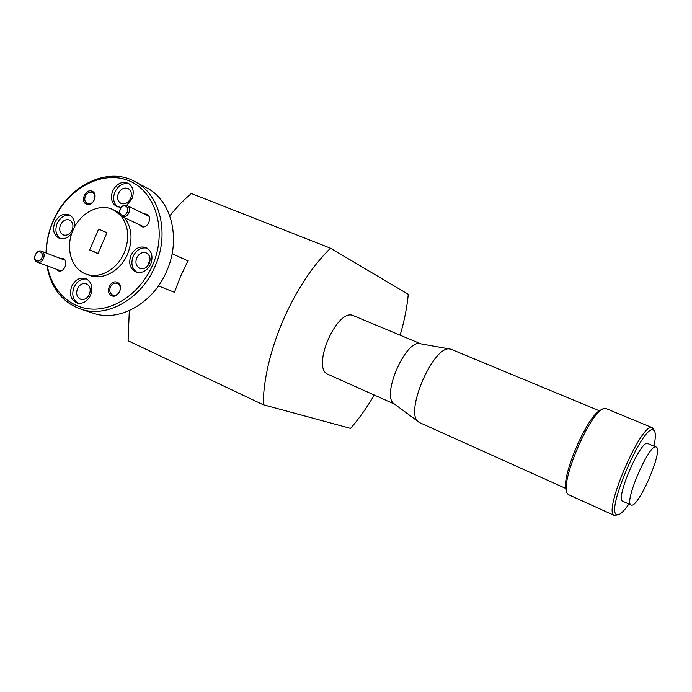 <?xml version="1.0" encoding="UTF-8"?>
<svg xmlns="http://www.w3.org/2000/svg" width="692" height="692" viewBox="0 0 692 692"><rect width="100%" height="100%" fill="white"/><g stroke="black" fill="none" stroke-linecap="round" stroke-linejoin="round"><path stroke-width="1.04" d="M653.923 446.124C655.895 437.18 655.826 431.894 653.741 430.251L653.447 430.104C643.69 422.821 604.929 512.374 616.866 514.632L617.264 514.762C619.902 515.073 623.769 511.492 628.89 504.018M617.887 514.805L614.375 515.471C602.291 512.564 642.02 420.762 652.357 427.708L654.251 430.718M566.878 491.285C558.479 481.312 589.16 410.356 602.178 409.655M606.642 408.825L605.612 408.565C592.724 404.682 556.809 487.661 568.417 494.512L569.352 495.109M418.703 422.016L394.379 403.946C380.6 396.871 405.884 338.492 420.433 343.777L450.189 349.114M328.337 374.493L328.069 374.372C310.743 368.274 337.203 307.179 353.474 315.708L353.69 315.803M420.096 422.838L419.049 422.267C403.133 414.396 434.1 342.895 450.682 349.2L451.755 349.555M631.303 505.082L631.078 504.996C623.354 503.214 649.606 442.551 656.154 447.049L656.319 447.127C663.567 449.843 638.361 508.231 631.303 505.082M622.904 501.354L622.8 501.302C614.833 499.416 641.008 438.953 647.79 443.546L647.876 443.581M374.26 395.037C366.968 407.493 359.07 418.608 350.567 428.391L263.142 404.708C263.609 378.905 270.217 350.87 282.942 320.612C296.159 290.562 312.005 266.42 330.482 248.194L408.289 294.342C407.017 307.464 404.301 321.088 400.132 335.205M158.442 285.917L174.445 292.284L180.603 276.324L187.947 260.867L172.118 253.73M263.142 404.708L128.089 340.758L129.309 310.613M90.756 312.395L95.211 313.865C120.944 321.555 153.823 302.326 166.833 270.866C180.897 239.38 171.824 201.683 148.019 188.535L144.377 186.624M47.359 265.884C51.675 290.813 70.472 308.935 93.602 309.142C116.697 309.411 141.488 291.124 152.733 264.88C167.654 230.721 155.596 190.914 128.435 180.551C101.473 169.687 66.743 189.236 53.024 221.7C48.682 231.907 46.451 242.364 46.321 253.064M46.027 252.952C46.269 242.252 48.561 231.811 52.895 221.63C67.591 185.404 108.661 165.25 136.367 182.411C160.423 195.689 169.54 233.948 155.242 265.953C142.016 297.941 108.713 317.524 82.711 309.748C63.033 303.407 51.078 288.728 46.874 265.711M144.126 213.889L146.618 214.174C153.243 216.544 147.664 229.536 141.306 226.526L139.092 224.545M110.365 287.128C109.146 290.752 109.872 293.373 112.536 295.008L112.995 295.19C115.832 295.778 118.064 294.498 119.69 291.341C120.91 287.699 120.183 285.069 117.502 283.452L117.164 283.322C114.292 282.656 112.026 283.928 110.365 287.128M111.602 295.666C104.613 292.863 110.573 278.98 117.311 282.379C124.361 285.147 118.349 299.134 111.602 295.666M60.256 258.401L63.11 258.626C69.33 261.057 63.889 273.712 57.946 270.65L56.156 269.127M85.358 196.113C84.19 199.504 84.805 201.969 87.218 203.509L87.417 203.604C90.289 204.4 92.59 203.145 94.337 199.832C95.496 196.485 94.908 194.037 92.555 192.471L92.261 192.333C89.389 191.554 87.088 192.817 85.358 196.113M86.491 204.183C79.753 201.727 85.566 188.198 92.053 191.217C98.844 193.63 92.987 207.271 86.491 204.183M126.653 205.386L131.99 198.777C134.395 191.944 133.227 186.823 128.487 183.415C122.06 180.897 116.792 183.397 112.692 190.931C110.236 197.973 111.524 203.163 116.559 206.484L121.057 207.401M129.214 183.882C123.176 182.558 118.401 185.274 114.889 192.03C112.562 198.483 113.557 203.483 117.882 207.029M74.113 227.893C75.264 221.622 73.611 217.253 69.157 214.788C63.231 213.006 58.448 215.575 54.815 222.478C52.298 229.96 53.768 235.237 59.244 238.282C64.036 239.743 68.283 237.936 71.977 232.867M70.229 215.376C64.676 214.511 60.316 217.21 57.142 223.464C54.78 230.142 55.853 235.202 60.368 238.636M71.7 286.376C69.044 294.645 70.904 300.224 77.262 303.113C82.928 304.117 87.382 301.444 90.626 295.086C93.23 287.042 91.508 281.506 85.453 278.469C79.641 277.207 75.056 279.836 71.7 286.376M86.803 279.066C81.319 278.418 77.054 281.134 74.018 287.197C71.527 294.463 72.868 299.835 78.058 303.295M130.944 255.443C128.34 263.254 130.01 268.781 135.952 272.017C142.171 273.643 147.111 270.979 150.77 264.024C153.321 256.473 151.799 251.006 146.202 247.641C139.827 245.677 134.741 248.281 130.944 255.443M147.197 248.16C141.185 247.061 136.497 249.803 133.132 256.369C130.667 263.41 131.938 268.738 136.955 272.337M88.723 275.053L89.891 275.494C103.177 280.459 120.789 270.572 127.613 253.999C132.994 239.986 131.982 227.884 124.569 217.712M119.491 213.015L116.005 211.069M120.226 214.961L113.549 209.901C99.795 202.574 80.177 212.66 72.954 230.358C64.996 247.987 71.423 269.456 86.448 274.205C99.769 279.179 117.45 269.24 124.3 252.597C129.75 238.359 128.669 226.137 121.065 215.921M149.29 263.367C146.955 267.795 143.806 269.473 139.836 268.409C136.108 266.333 135.07 262.839 136.705 257.917C139.101 253.402 142.31 251.75 146.341 252.952C149.922 255.071 150.908 258.548 149.29 263.367M150.06 260.365L148.477 262.908L147.707 265.91M89.441 294.29C87.374 298.347 84.536 300.034 80.921 299.368C76.924 297.517 75.757 293.979 77.435 288.772C79.545 284.646 82.443 282.967 86.111 283.746C89.995 285.649 91.102 289.17 89.441 294.29M72.176 229.969C69.927 234.268 66.951 235.911 63.249 234.917C59.806 232.97 58.881 229.632 60.472 224.909C62.764 220.549 65.783 218.923 69.537 220.021C72.868 222.002 73.75 225.324 72.176 229.969M130.624 198.422C128.089 203.102 124.811 204.72 120.797 203.284C117.631 201.164 116.827 197.886 118.375 193.449C120.962 188.691 124.283 187.1 128.349 188.656C131.394 190.81 132.155 194.063 130.624 198.422M106.957 232.78L98.627 229.113L89.675 249.959L98.004 253.618L106.992 232.694L98.627 229.113M98.1 253.402L89.675 249.959M169.791 215.887C176.668 207.193 183.856 199.737 191.364 193.518L330.482 248.194M121.853 215.1C126.376 217.236 130.381 207.911 125.667 206.225C121.152 204.123 117.164 213.395 121.853 215.1M126.852 205.463L127.19 205.619C132.648 208.145 127.518 219.139 122.095 216.544L121.853 216.44C116.299 214.01 121.36 202.886 126.852 205.463M36.754 260.72C40.975 262.899 44.876 253.817 40.465 252.078C36.243 249.933 32.368 258.964 36.754 260.72M41.693 251.291C46.995 253.35 42.705 264.309 37.42 262.225L37.065 262.086C31.737 259.976 36.14 248.99 41.433 251.187L41.693 251.291M653.447 430.104L652.478 427.751M616.866 514.632L614.487 515.531M420.805 343.846L353.474 315.708M394.7 404.189L328.069 374.372M599.583 410.875L451.478 349.443M565.987 488.552L419.759 422.691M652.357 427.708L606.408 408.73M614.375 515.471L569.075 494.979M656.154 447.049L647.79 443.546M631.078 504.996L622.8 501.302M116.87 211.475L113.549 209.901M148.019 188.535L136.367 182.411M95.211 313.865L82.711 309.748M89.891 275.494L86.448 274.205M85.929 278.651L85.453 278.469M148.892 216.224L127.19 205.619M142.128 225.981L122.008 216.51M60.887 270.866L37.42 262.225M63.309 259.578L41.581 251.248"/></g></svg>
